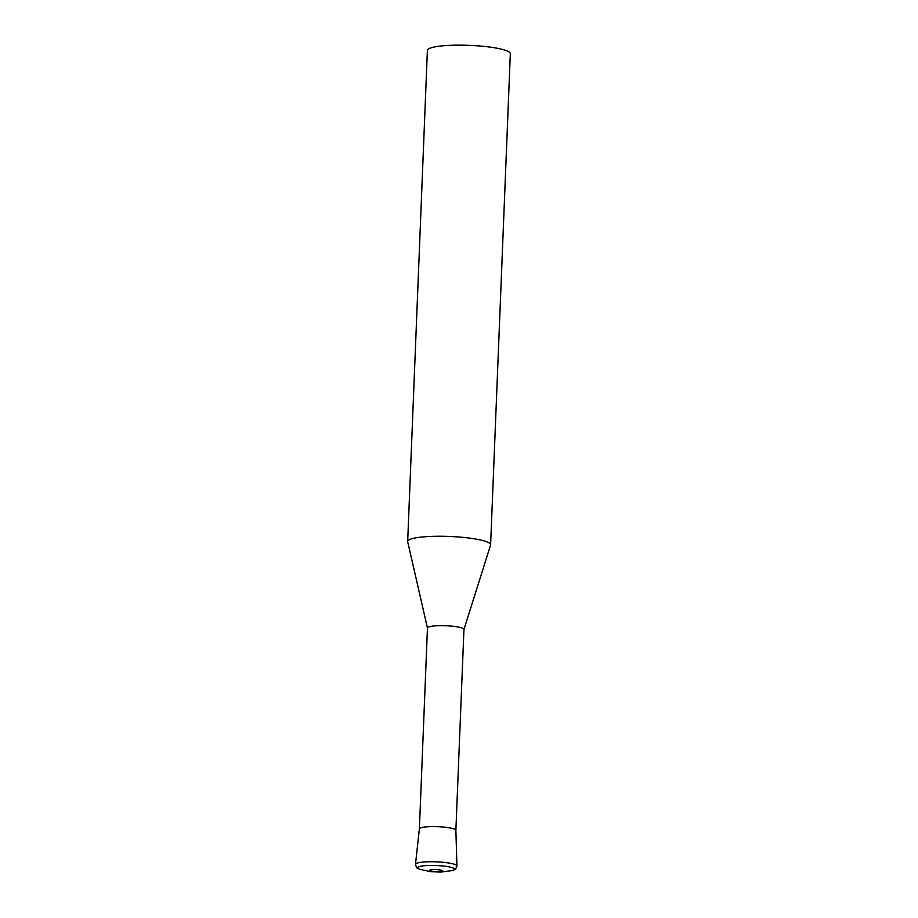 <?xml version="1.0" encoding="UTF-8"?>
<svg xmlns="http://www.w3.org/2000/svg" width="918" height="918" viewBox="0 0 918 918"><rect width="100%" height="100%" fill="white"/><g stroke="black" fill="none" stroke-linecap="round" stroke-linejoin="round"><path stroke-width="1.38" d="M427.455 628.027L407.695 541.792A41.505 6.713 2.3 0 1 407.672 541.494A41.505 6.713 2.3 0 1 411.975 538.728A41.505 6.713 2.3 0 1 458.725 536.996A41.505 6.713 2.3 0 1 490.614 544.822A41.505 6.713 2.3 0 1 490.556 545.12L463.946 629.484M407.672 541.494L427.386 50.398A41.505 6.713 2.3 0 1 431.701 47.621A41.505 6.713 2.3 0 1 478.45 45.9A41.505 6.713 2.3 0 1 510.328 53.726L490.614 544.822M427.467 628.084A18.257 2.949 2.3 0 1 427.455 627.958A18.257 2.949 2.3 0 1 429.349 626.742A18.257 2.949 2.3 0 1 449.923 625.984A18.257 2.949 2.3 0 1 463.946 629.427L455.879 830.354A18.257 2.949 -177.7 0 0 445.735 827.302A18.257 2.949 -177.7 0 0 419.388 828.874A18.257 2.949 2.3 0 1 421.282 827.68A18.257 2.949 2.3 0 1 441.856 826.923A18.257 2.949 2.3 0 1 455.879 830.365M455.879 830.331L456.934 865.984A20.747 3.351 -177.7 0 0 445.414 862.541A20.747 3.351 -177.7 0 0 415.475 864.32C417.369 870.092 416.095 866.833 419.675 869.254L430.278 871.618L440.537 872.1L452.356 870.574A18.521 2.995 -177.7 0 0 444.289 866.144A18.521 2.995 -177.7 0 0 422.831 865.892A18.521 2.995 -177.7 0 0 419.675 869.254M433.227 871.354A6.231 1.01 -177.7 0 0 441.558 871.228A6.231 1.01 -177.7 0 0 438.747 869.771A6.231 1.01 -177.7 0 0 430.416 869.897A6.231 1.01 -177.7 0 0 433.227 871.354M415.475 864.32L419.388 828.874L427.455 627.958M456.934 865.984C454.582 871.584 456.108 868.439 452.356 870.574"/></g></svg>
